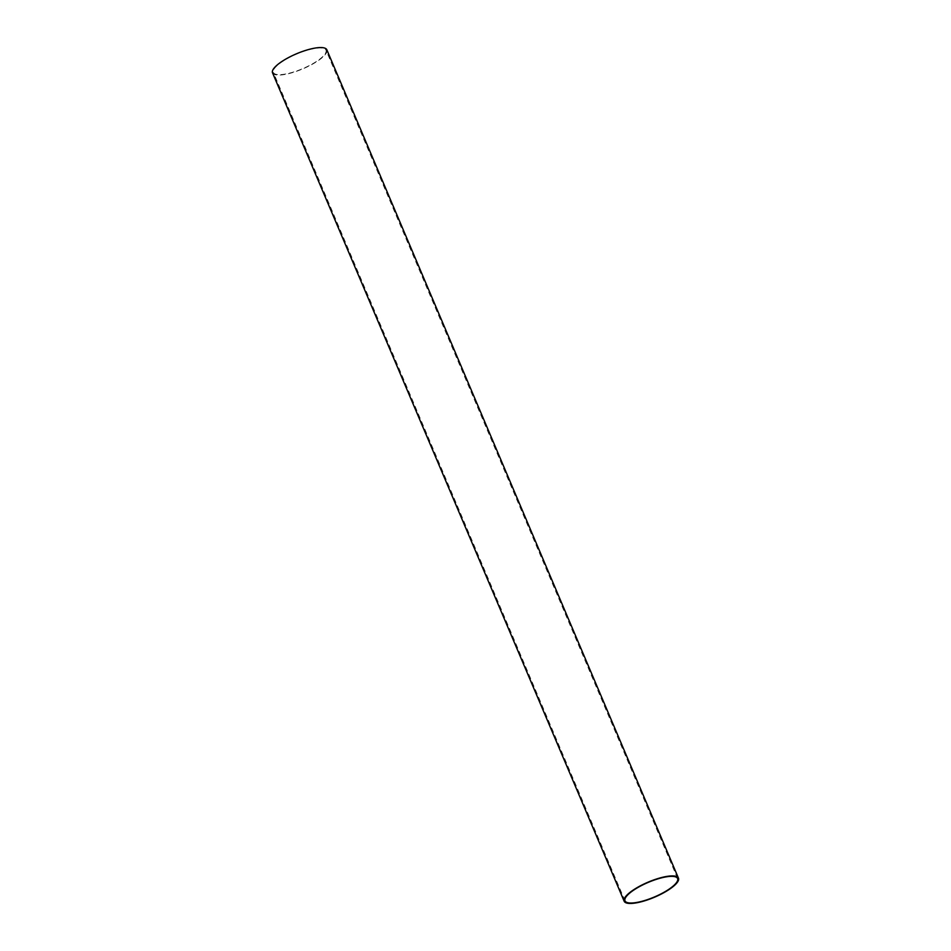 <?xml version="1.0" encoding="UTF-8"?>
<svg xmlns="http://www.w3.org/2000/svg" width="951" height="951" viewBox="0 0 951 951"><rect width="100%" height="100%" fill="white"/><g stroke="black" fill="none" stroke-linecap="round" stroke-linejoin="round"><path stroke-width="0.71" stroke-dasharray="4.75 3.57" d="M272.533 72.847A29.505 8.179 157 0 0 292.67 72.561A29.505 8.179 157 0 0 326.847 49.785M306.484 50.427A28.566 7.917 157 0 0 273.389 72.478A28.566 7.917 157 0 0 292.884 72.205A28.566 7.917 157 0 0 325.991 50.153A28.566 7.917 157 0 0 306.484 50.427M625.009 900.847L273.389 72.478M677.611 878.522L325.991 50.153"/><path stroke-width="1.43" d="M678.467 878.153L326.847 49.785A29.505 8.179 157 0 0 306.709 50.07A29.505 8.179 157 0 0 272.533 72.847L624.153 901.215A29.505 8.179 -23 0 1 658.33 878.439A29.505 8.179 -23 0 1 678.467 878.153A29.505 8.179 -23 0 1 644.291 900.93A29.505 8.179 -23 0 1 624.153 901.215M658.116 878.795A28.566 7.917 157 0 0 625.009 900.847A28.566 7.917 157 0 0 644.516 900.573A28.566 7.917 157 0 0 677.611 878.522A28.566 7.917 157 0 0 658.116 878.795"/></g></svg>
